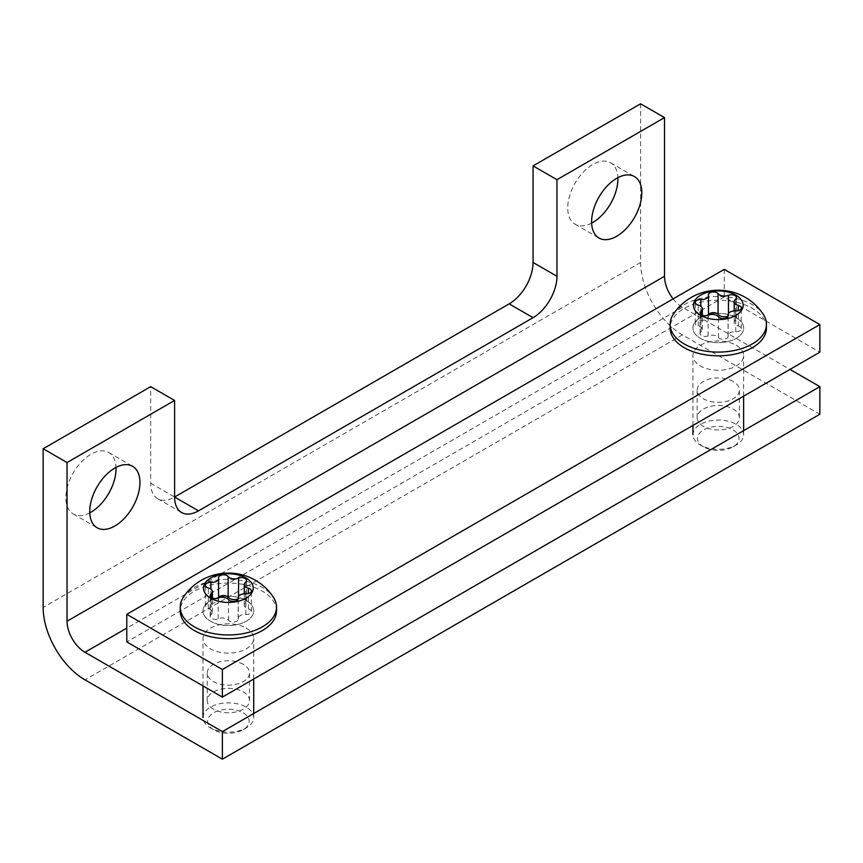 <?xml version="1.0" encoding="UTF-8"?>
<svg xmlns="http://www.w3.org/2000/svg" width="863" height="863" viewBox="0 0 863 863"><rect width="100%" height="100%" fill="white"/><g stroke="black" fill="none" stroke-linecap="round" stroke-linejoin="round"><path stroke-width="0.65" stroke-dasharray="4.32 3.24" d="M733.216 381.489A21.122 12.201 0 0 0 710.195 378.846A21.122 12.201 0 0 0 697.153 390.108A21.122 12.201 0 0 0 703.345 398.728A21.122 12.201 0 0 0 726.366 401.371A21.122 12.201 0 0 0 739.408 390.108A21.122 12.201 0 0 0 733.216 381.489M703.345 426.322A21.122 12.201 180 0 1 697.153 417.703A21.122 12.201 180 0 1 710.195 406.441A21.122 12.201 180 0 1 733.216 409.084A21.122 12.201 180 0 1 739.408 417.703A21.122 12.201 180 0 1 726.366 428.976A21.122 12.201 180 0 1 703.345 426.322M243.301 664.337A21.122 12.201 0 0 0 220.281 661.694A21.122 12.201 0 0 0 207.239 672.957A21.122 12.201 0 0 0 213.431 681.587A21.122 12.201 0 0 0 236.451 684.23A21.122 12.201 0 0 0 249.483 672.957A21.122 12.201 0 0 0 243.301 664.337M213.431 709.181A21.122 12.201 180 0 1 207.239 700.551A21.122 12.201 180 0 1 220.281 689.289A21.122 12.201 180 0 1 243.301 691.932A21.122 12.201 180 0 1 249.483 700.551A21.122 12.201 180 0 1 236.451 711.824A21.122 12.201 180 0 1 213.431 709.181M591.651 223.107A35.491 20.485 -60 0 1 575.071 224.218A35.491 20.485 -60 0 1 569.634 195.782A35.491 20.485 -60 0 1 592.816 164.509A35.491 20.485 -60 0 1 610.562 162.762A35.491 20.485 -60 0 1 617.876 177.67M89.784 512.859A35.491 20.485 -60 0 1 73.204 513.97A35.491 20.485 -60 0 1 67.767 485.535A35.491 20.485 -60 0 1 90.949 454.262A35.491 20.485 -60 0 1 108.695 452.503A35.491 20.485 -60 0 1 116.009 467.422M640.616 103.808L640.616 262.481A59.148 34.153 -120 0 0 682.439 334.92L819.85 414.251M673.108 298.911A25.351 14.639 -120 0 0 682.439 307.325L789.979 369.407M150.691 483.237L174.596 497.034A33.797 19.515 -60 0 1 157.692 498.717A33.797 19.515 -60 0 1 150.691 483.237L150.691 386.656M736.204 345.265A25.351 14.639 180 0 1 743.626 355.61A25.351 14.639 180 0 1 727.984 369.137A25.351 14.639 180 0 1 700.357 365.966A25.351 14.639 180 0 1 692.935 355.61A25.351 14.639 180 0 1 708.577 342.093A25.351 14.639 180 0 1 736.204 345.265M736.204 317.67A25.351 14.639 180 0 1 743.626 328.016A25.351 14.639 180 0 1 727.984 341.543A25.351 14.639 180 0 1 700.357 338.361A25.351 14.639 180 0 1 692.935 328.016A25.351 14.639 180 0 1 708.577 314.499A25.351 14.639 180 0 1 736.204 317.67A25.351 14.639 0 0 0 708.577 314.499A25.351 14.639 0 0 0 692.935 328.016A25.351 14.639 0 0 0 700.357 338.361A25.351 14.639 0 0 0 727.984 341.543A25.351 14.639 0 0 0 743.626 328.016A25.351 14.639 0 0 0 736.204 317.67M246.289 628.113A25.351 14.639 180 0 1 253.711 638.469A25.351 14.639 180 0 1 238.059 651.986A25.351 14.639 180 0 1 210.443 648.814A25.351 14.639 180 0 1 203.01 638.469A25.351 14.639 180 0 1 218.663 624.941A25.351 14.639 180 0 1 246.289 628.113M246.289 600.519A25.351 14.639 180 0 1 253.711 610.875A25.351 14.639 180 0 1 238.059 624.391A25.351 14.639 180 0 1 210.443 621.22A25.351 14.639 180 0 1 203.01 610.875A25.351 14.639 180 0 1 218.663 597.347A25.351 14.639 180 0 1 246.289 600.519A25.351 14.639 0 0 0 218.663 597.347A25.351 14.639 0 0 0 203.01 610.875A25.351 14.639 0 0 0 210.443 621.22A25.351 14.639 0 0 0 238.059 624.391A25.351 14.639 0 0 0 253.711 610.875A25.351 14.639 0 0 0 246.289 600.519M724.251 269.375L724.251 296.969L819.85 352.169M724.251 296.969L126.796 641.91M213.668 729.742L213.668 729.742A20.788 11.996 180 0 1 213.668 712.762A20.788 11.996 180 0 1 243.064 712.762A20.788 11.996 180 0 1 243.064 729.742A20.788 11.996 180 0 1 213.668 729.742L210.443 727.876A25.351 14.639 0 0 0 246.289 727.876A25.351 14.639 0 0 0 253.711 717.531A25.351 14.639 0 0 0 246.289 707.175A25.351 14.639 0 0 0 218.663 704.003A25.351 14.639 0 0 0 203.01 717.531A25.351 14.639 0 0 0 210.443 727.876L213.668 729.742M218.566 599.138L218.566 597.908A5.049 2.913 0 0 0 218.501 598.426A5.049 2.913 0 0 0 218.522 598.728A6.926 4.002 180 0 1 218.566 599.138A6.926 4.002 180 0 1 210.917 603.118A5.049 2.913 0 0 0 205.34 606.02A5.049 2.913 0 0 0 208.328 608.685A6.926 4.002 180 0 1 210.41 609.505A6.926 4.002 180 0 1 212.438 612.331A6.926 4.002 180 0 1 211.122 614.683A5.049 2.913 0 0 0 210.151 616.398A5.049 2.913 0 0 0 212.913 618.998A5.049 2.913 0 0 0 218.166 618.76A6.926 4.002 180 0 1 227.142 619.159A6.926 4.002 180 0 1 228.566 620.368A5.049 2.913 0 0 0 234.229 622.029A5.049 2.913 0 0 0 238.231 619.181A5.049 2.913 0 0 0 238.199 618.879A6.926 4.002 180 0 1 238.166 618.458A6.926 4.002 180 0 1 245.815 614.478A5.049 2.913 0 0 0 251.392 611.576A5.049 2.913 0 0 0 249.914 609.515A5.049 2.913 0 0 0 248.393 608.922A6.926 4.002 180 0 1 244.283 605.265A6.926 4.002 180 0 1 245.61 602.913A5.049 2.913 0 0 0 246.57 601.198A5.049 2.913 0 0 0 245.092 599.138A5.049 2.913 0 0 0 238.555 598.846A6.926 4.002 180 0 1 238.145 599.008M183.161 597.552A48.166 27.81 180 0 1 262.417 587.487A48.166 27.81 180 0 1 273.56 597.552M276.527 610.875A48.166 27.81 0 0 0 262.417 591.209A48.166 27.81 0 0 0 209.936 585.179A48.166 27.81 0 0 0 180.205 610.875M703.582 446.883L703.582 446.883A20.788 11.996 180 0 1 703.582 429.914A20.788 11.996 180 0 1 732.978 429.914A20.788 11.996 180 0 1 732.978 446.883A20.788 11.996 180 0 1 703.582 446.883L700.357 445.028A25.351 14.639 0 0 0 736.204 445.028A25.351 14.639 0 0 0 743.626 434.672A25.351 14.639 0 0 0 736.204 424.326A25.351 14.639 0 0 0 708.577 421.155A25.351 14.639 0 0 0 692.935 434.672A25.351 14.639 0 0 0 700.357 445.028L703.582 446.883M708.501 315.049A5.049 2.913 0 0 0 708.415 315.567A5.049 2.913 0 0 0 708.447 315.869A6.926 4.002 180 0 1 708.48 316.29A6.926 4.002 180 0 1 700.832 320.27A5.049 2.913 0 0 0 695.254 323.172A5.049 2.913 0 0 0 698.253 325.826A6.926 4.002 180 0 1 700.325 326.656A6.926 4.002 180 0 1 702.363 329.483A6.926 4.002 180 0 1 701.036 331.834A5.049 2.913 0 0 0 700.076 333.55A5.049 2.913 0 0 0 702.827 336.139A5.049 2.913 0 0 0 708.091 335.901A6.926 4.002 180 0 1 717.056 336.311A6.926 4.002 180 0 1 718.491 337.509A5.049 2.913 0 0 0 724.154 339.181A5.049 2.913 0 0 0 728.145 336.322A5.049 2.913 0 0 0 728.124 336.02A6.926 4.002 180 0 1 728.081 335.61A6.926 4.002 180 0 1 735.729 331.629A5.049 2.913 0 0 0 741.306 328.727A5.049 2.913 0 0 0 739.828 326.667A5.049 2.913 0 0 0 738.318 326.063A6.926 4.002 180 0 1 734.208 322.417A6.926 4.002 180 0 1 735.524 320.065A5.049 2.913 0 0 0 736.484 318.35A5.049 2.913 0 0 0 735.006 316.29A5.049 2.913 0 0 0 728.48 315.987A6.926 4.002 180 0 1 728.07 316.149M673.075 314.693A48.166 27.81 180 0 1 752.342 304.628A48.166 27.81 180 0 1 763.485 314.693M766.441 328.016A48.166 27.81 0 0 0 752.342 308.361A48.166 27.81 0 0 0 699.85 302.33A48.166 27.81 0 0 0 670.12 328.016M682.439 334.92L84.973 679.861M640.616 262.481L43.15 607.423M682.439 307.325L126.796 628.113M228.566 620.368L228.566 599.666M211.122 614.683L211.122 597.412M218.522 598.728L218.522 578.027M238.555 598.846L238.555 596.43M248.393 608.922L248.393 593.55M238.199 618.879L238.199 598.782M245.815 614.478L245.815 593.787M245.61 602.913L245.61 582.223M210.917 603.118L210.917 589.138M208.328 608.685L208.328 587.983M218.166 618.76L218.166 598.059M718.491 337.509L718.491 316.818M701.036 331.834L701.036 314.564M708.447 315.869L708.447 295.178M728.48 315.987L728.48 313.582M738.318 326.063L738.318 310.691M728.124 336.02L728.124 315.934M735.729 331.629L735.729 310.928M735.524 320.065L735.524 299.364M700.832 320.27L700.832 306.279M698.253 325.826L698.253 305.135M708.091 335.901L708.091 315.211M697.153 417.703L697.153 390.108M207.239 700.551L207.239 672.957M610.562 162.762L634.456 176.559M108.695 452.503L132.589 466.3M157.692 498.717L181.586 512.514M73.204 513.97L97.098 527.768M575.071 224.218L598.965 238.015M249.483 700.551L249.483 672.957M739.408 417.703L739.408 390.108M743.626 396.171L743.626 355.61M253.711 679.019L253.711 638.469M203.01 685.923L203.01 638.469M692.935 425.437L692.935 355.61M212.438 612.331L212.438 598.135M218.501 598.426L218.501 577.725M253.711 717.531L253.711 713.518M238.231 619.181L238.231 598.48M238.166 618.458L238.166 598.944M251.392 611.576L251.392 590.885M244.283 605.265L244.283 593.787M246.57 601.198L246.57 580.508M205.34 606.02L205.34 585.319M210.151 616.398L210.151 595.697M243.064 729.742L246.289 727.876M702.363 329.483L702.363 315.286M708.415 315.567L708.415 294.876M743.626 434.672L743.626 430.669M728.145 336.322L728.145 315.631M728.081 335.61L728.081 316.095M741.306 328.727L741.306 308.037M734.208 322.417L734.208 310.939M736.484 318.35L736.484 297.649M708.48 316.29L708.48 315.049M695.254 323.172L695.254 302.471M700.076 333.55L700.076 312.848M732.978 446.883L736.204 445.028"/><path stroke-width="1.29" d="M616.711 236.268A35.491 20.485 120 0 0 639.893 204.995A35.491 20.485 120 0 0 634.456 176.559A35.491 20.485 120 0 0 616.711 178.317A35.491 20.485 120 0 0 593.528 209.58A35.491 20.485 120 0 0 598.965 238.015A35.491 20.485 120 0 0 616.711 236.268M617.876 177.67A35.491 20.485 -60 0 1 592.816 222.471A35.491 20.485 -60 0 1 591.651 223.107M114.844 526.009A35.491 20.485 120 0 0 138.026 494.747A35.491 20.485 120 0 0 132.589 466.3A35.491 20.485 120 0 0 114.844 468.059A35.491 20.485 120 0 0 91.661 499.332A35.491 20.485 120 0 0 97.098 527.768A35.491 20.485 120 0 0 114.844 526.009M116.009 467.422A35.491 20.485 -60 0 1 90.949 512.212A35.491 20.485 -60 0 1 89.784 512.859M664.51 117.605L640.616 103.808L533.064 165.89L556.969 179.687L664.51 117.605L664.51 276.279A25.351 14.639 -120 0 0 673.108 298.911M789.979 369.407L819.85 386.656L819.85 414.251L222.384 759.192L84.973 679.861A59.148 34.153 -120 0 1 43.15 607.423L43.15 448.749L67.044 462.546L67.044 621.22A25.351 14.639 -120 0 0 84.973 652.266L222.384 731.597L222.384 759.192M533.064 165.89L533.064 262.481A33.797 19.515 -60 0 1 509.17 303.873L174.596 497.034A33.797 19.515 120 0 0 181.586 512.514A33.797 19.515 120 0 0 198.49 510.842L533.064 317.67A33.797 19.515 120 0 0 556.969 276.279L556.969 179.687M67.044 462.546L174.596 400.454L150.691 386.656L43.15 448.749M174.596 400.454L174.596 497.034L198.49 510.842M819.85 386.656L222.384 731.597M222.384 697.11L222.384 669.505L819.85 324.564L819.85 352.169L222.384 697.11L126.796 641.91L126.796 614.316L222.384 669.505M126.796 614.316L724.251 269.375L819.85 324.564M227.142 598.469A6.926 4.002 180 0 1 228.566 599.666A5.049 2.913 0 0 0 234.229 601.328A5.049 2.913 0 0 0 238.231 598.48A5.049 2.913 0 0 0 238.199 598.178A6.926 4.002 180 0 1 238.166 597.757A6.926 4.002 180 0 1 245.815 593.787A5.049 2.913 0 0 0 251.392 590.885A5.049 2.913 0 0 0 249.914 588.825A5.049 2.913 0 0 0 248.393 588.221A6.926 4.002 180 0 1 244.283 584.564A6.926 4.002 180 0 1 245.61 582.223A5.049 2.913 0 0 0 246.57 580.508A5.049 2.913 0 0 0 245.092 578.447A5.049 2.913 0 0 0 238.555 578.145A6.926 4.002 180 0 1 228.156 576.538A5.049 2.913 0 0 0 227.12 575.664A5.049 2.913 0 0 0 221.618 575.028A5.049 2.913 0 0 0 218.501 577.725A5.049 2.913 0 0 0 218.522 578.027A6.926 4.002 180 0 1 218.566 578.447A6.926 4.002 180 0 1 210.917 582.428A5.049 2.913 0 0 0 205.34 585.319A5.049 2.913 0 0 0 208.328 587.983A6.926 4.002 180 0 1 210.41 588.814A6.926 4.002 180 0 1 212.438 591.64A6.926 4.002 180 0 1 211.122 593.992A5.049 2.913 0 0 0 210.151 595.697A5.049 2.913 0 0 0 212.913 598.296A5.049 2.913 0 0 0 218.166 598.059A6.926 4.002 180 0 1 227.142 598.469M238.145 599.008A6.926 4.002 180 0 1 228.156 597.239A5.049 2.913 0 0 0 227.12 596.365A5.049 2.913 0 0 0 222.039 595.643A5.049 2.913 0 0 0 218.576 597.897L218.566 578.447M210.799 598.242A24.844 14.337 180 0 1 210.799 577.962A24.844 14.337 180 0 1 245.933 577.962A24.844 14.337 180 0 1 245.933 598.242A24.844 14.337 180 0 1 210.799 598.242M194.304 626.808A48.166 27.81 180 0 1 180.205 607.142A48.166 27.81 180 0 1 183.161 597.552C199.094 572.805 231.823 566.376 255.556 580.335C262.87 584.564 268.878 590.303 273.56 597.552A48.166 27.81 180 0 1 276.527 607.142A48.166 27.81 180 0 1 246.796 632.838A48.166 27.81 180 0 1 194.304 626.808M180.205 607.142L180.205 610.875A48.166 27.81 0 0 0 194.304 630.529A48.166 27.81 0 0 0 246.796 636.56A48.166 27.81 0 0 0 276.527 610.875L276.527 607.142M717.056 315.621A6.926 4.002 180 0 1 718.491 316.818A5.049 2.913 0 0 0 724.154 318.479A5.049 2.913 0 0 0 728.145 315.631A5.049 2.913 0 0 0 728.124 315.329A6.926 4.002 180 0 1 728.081 314.909A6.926 4.002 180 0 1 735.729 310.928A5.049 2.913 0 0 0 741.306 308.037A5.049 2.913 0 0 0 739.828 305.977A5.049 2.913 0 0 0 738.318 305.373A6.926 4.002 180 0 1 734.208 301.716A6.926 4.002 180 0 1 735.524 299.364A5.049 2.913 0 0 0 736.484 297.649A5.049 2.913 0 0 0 735.006 295.588A5.049 2.913 0 0 0 728.48 295.297A6.926 4.002 180 0 1 718.081 293.69A5.049 2.913 0 0 0 717.034 292.816A5.049 2.913 0 0 0 711.533 292.179A5.049 2.913 0 0 0 708.415 294.876A5.049 2.913 0 0 0 708.447 295.178A6.926 4.002 180 0 1 708.48 295.588A6.926 4.002 180 0 1 700.832 299.569A5.049 2.913 0 0 0 695.254 302.471A5.049 2.913 0 0 0 698.253 305.135A6.926 4.002 180 0 1 700.325 305.955A6.926 4.002 180 0 1 702.363 308.781A6.926 4.002 180 0 1 701.036 311.133A5.049 2.913 0 0 0 700.076 312.848A5.049 2.913 0 0 0 702.827 315.448A5.049 2.913 0 0 0 708.091 315.211A6.926 4.002 180 0 1 717.056 315.621M728.07 316.149A6.926 4.002 180 0 1 718.081 314.38A5.049 2.913 0 0 0 717.034 313.506A5.049 2.913 0 0 0 711.964 312.784A5.049 2.913 0 0 0 708.501 315.049M700.713 315.394A24.844 14.337 180 0 1 700.713 295.114A24.844 14.337 180 0 1 735.848 295.114A24.844 14.337 180 0 1 735.848 315.394A24.844 14.337 180 0 1 700.713 315.394M684.23 343.959A48.166 27.81 180 0 1 670.12 324.294A48.166 27.81 180 0 1 673.075 314.693C689.008 289.946 721.748 283.517 745.47 297.487C752.795 301.705 758.793 307.444 763.485 314.693A48.166 27.81 180 0 1 766.441 324.294A48.166 27.81 180 0 1 736.711 349.979A48.166 27.81 180 0 1 684.23 343.959M670.12 324.294L670.12 328.016A48.166 27.81 0 0 0 684.23 347.681A48.166 27.81 0 0 0 736.711 353.711A48.166 27.81 0 0 0 766.441 328.016L766.441 324.294M664.51 276.279L67.044 621.22M126.796 628.113L84.973 652.266M533.064 262.481L556.969 276.279M509.17 303.873L533.064 317.67M211.122 597.412L211.122 593.992M238.555 596.43L238.555 578.145M248.393 593.55L248.393 588.221M238.199 598.782L238.199 598.178M228.156 597.239L228.156 576.538M210.917 589.138L210.917 582.428M701.036 314.564L701.036 311.133M728.48 313.582L728.48 295.297M738.318 310.691L738.318 305.373M728.124 315.934L728.124 315.329M718.081 314.38L718.081 293.69M700.832 306.279L700.832 299.569M212.438 598.135L212.438 591.64M203.01 717.531L203.01 685.923M253.711 713.518L253.711 679.019M238.166 598.944L238.166 597.757M244.283 593.787L244.283 584.564M702.363 315.286L702.363 308.781M692.935 434.672L692.935 425.437M743.626 430.669L743.626 396.171M728.081 316.095L728.081 314.909M734.208 310.939L734.208 301.716M708.48 315.049L708.48 295.588"/></g></svg>
